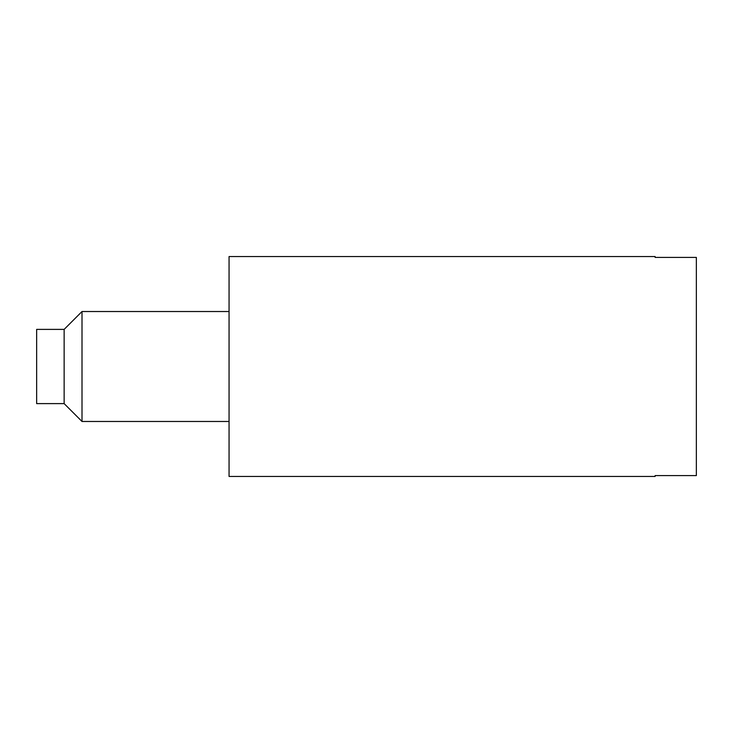 <?xml version="1.0" encoding="UTF-8"?>
<svg xmlns="http://www.w3.org/2000/svg" width="733" height="733" viewBox="0 0 733 733"><rect width="100%" height="100%" fill="white"/><g stroke="black" fill="none" stroke-linecap="round" stroke-linejoin="round"><path stroke-width="1.1" d="M229.062 256.55L229.062 476.45L655.119 476.45L655.119 475.589L696.35 475.589L696.35 257.411L655.119 257.411L655.119 256.55L229.062 256.55M64.138 329.392L64.138 403.608L36.65 403.608L36.65 329.392L64.138 329.392L82.004 311.525L82.004 421.475L229.062 421.475M82.004 311.525L229.062 311.525M64.138 403.608L82.004 421.475"/></g></svg>
